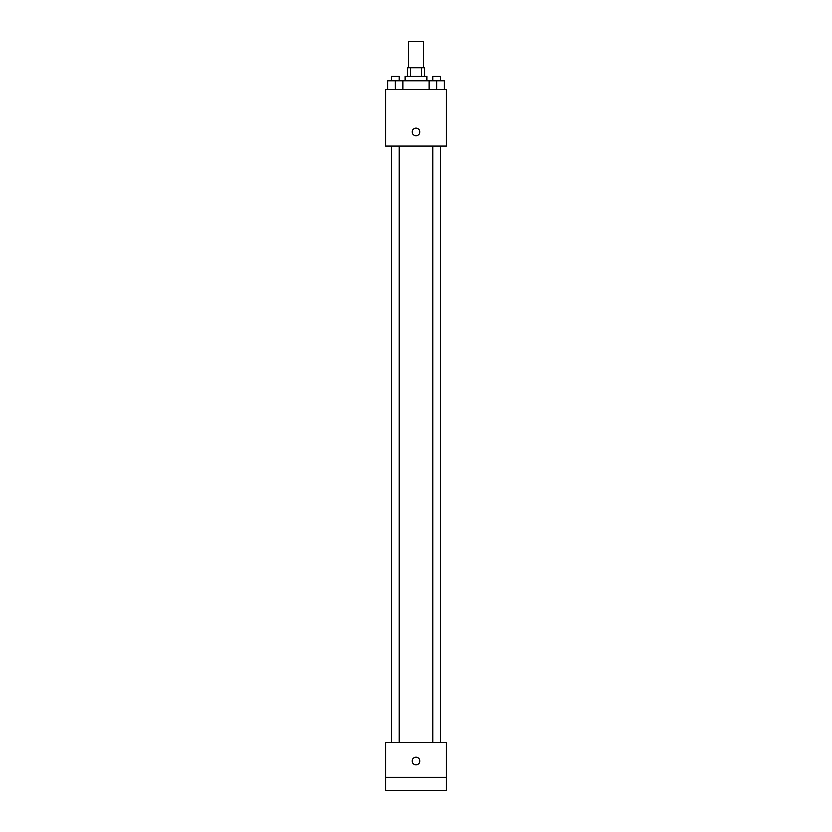 <?xml version="1.0" encoding="UTF-8"?>
<svg xmlns="http://www.w3.org/2000/svg" width="832" height="832" viewBox="0 0 832 832"><rect width="100%" height="100%" fill="white"/><g stroke="black" fill="none" stroke-linecap="round" stroke-linejoin="round"><path stroke-width="1.25" d="M423.623 67.725L423.623 41.6L408.377 41.6L408.377 67.725M410.415 76.43L410.415 67.725L407.295 67.725L407.295 76.43M410.415 67.725L424.705 67.725L424.705 76.43M421.585 76.43L421.585 67.725M405.111 80.777L405.111 76.43L426.889 76.43L426.889 80.777M429.104 89.492L429.104 80.777L387.66 80.777L387.66 89.492M385.528 89.492L446.472 89.492L446.472 146.089L385.528 146.089L385.528 89.492M416 135.741A3.806 3.806 0 0 1 412.703 130.031A3.806 3.806 0 0 1 419.297 130.031A3.806 3.806 0 0 1 416 135.741M385.528 742.508L446.472 742.508L446.472 790.4L385.528 790.4L385.528 742.508M416 764.826A3.806 3.806 0 0 1 412.703 759.106A3.806 3.806 0 0 1 419.297 759.106A3.806 3.806 0 0 1 416 764.826M385.528 777.338L446.472 777.338M429.104 80.777L444.34 80.777L444.34 89.492L444.34 80.777M436.727 89.492L436.727 80.777M440.638 80.777L440.638 76.43L432.806 76.43L432.806 80.777M395.273 89.492L395.273 80.777M402.896 89.492L402.896 80.777L402.896 89.492M399.194 80.777L399.194 76.43L391.362 76.43L391.362 80.777M432.806 146.089L432.806 742.508M440.638 146.089L440.638 742.508M399.194 742.508L399.194 146.089M391.362 742.508L391.362 146.089"/></g></svg>
